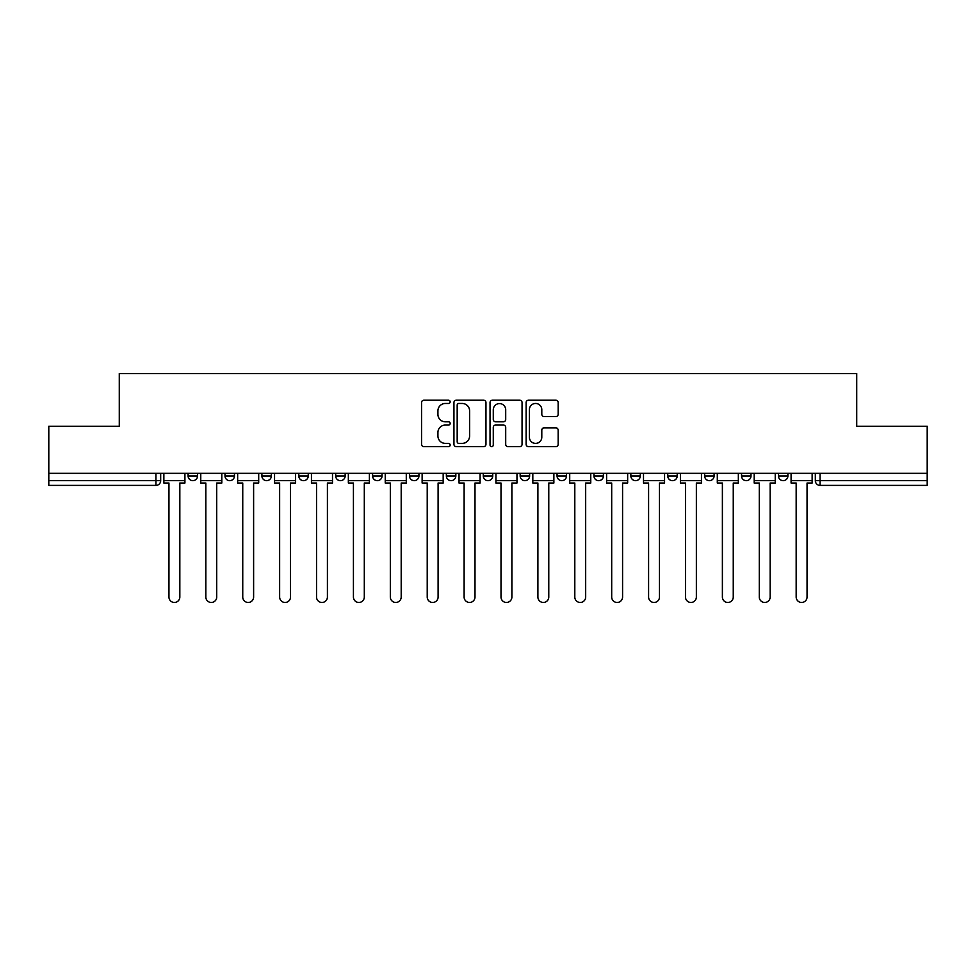 <?xml version="1.0" encoding="UTF-8"?>
<svg xmlns="http://www.w3.org/2000/svg" width="976" height="976" viewBox="0 0 976 976"><rect width="100%" height="100%" fill="white"/><g stroke="black" fill="none" stroke-linecap="round" stroke-linejoin="round"><path stroke-width="1.46" d="M450.156 401.844A1.623 1.623 0 0 0 448.533 400.221L423.865 400.221A2.318 2.318 0 0 0 421.547 402.539L421.547 444.324A2.318 2.318 0 0 0 423.865 446.642L448.533 446.642A1.623 1.623 0 0 0 450.156 445.019A1.623 1.623 0 0 0 448.533 443.397L445.337 443.397A7.43 7.43 0 0 1 437.919 435.967L437.919 432.49A7.43 7.43 0 0 1 445.337 425.06L448.533 425.06A1.623 1.623 0 0 0 450.156 423.438A1.623 1.623 0 0 0 448.533 421.803L445.337 421.803A7.43 7.43 0 0 1 437.919 414.373L437.919 410.896A7.43 7.43 0 0 1 445.337 403.466L448.533 403.466A1.623 1.623 0 0 0 450.156 401.844M778.433 473.336L778.433 475.934L787.9 475.934A4.734 4.734 0 0 1 783.167 480.668A4.734 4.734 0 0 1 778.433 475.934L778.433 473.336M557.064 473.336L557.064 475.934L566.519 475.934A4.734 4.734 0 0 1 561.786 480.668A4.734 4.734 0 0 1 557.064 475.934L557.064 473.336M520.171 473.336L520.171 475.934L529.626 475.934A4.734 4.734 0 0 1 524.893 480.668A4.734 4.734 0 0 1 520.171 475.934L520.171 473.336M335.683 475.934L335.683 473.336L335.683 475.934A4.734 4.734 0 0 0 340.417 480.668A4.734 4.734 0 0 1 335.683 475.934L345.15 475.934A4.734 4.734 0 0 1 340.417 480.668M298.79 473.336L298.79 475.934L308.257 475.934A4.734 4.734 0 0 1 303.524 480.668A4.734 4.734 0 0 1 298.79 475.934L298.79 473.336M261.897 473.336L261.897 475.934L271.352 475.934A4.734 4.734 0 0 1 266.631 480.668A4.734 4.734 0 0 1 261.897 475.934L261.897 473.336M225.005 475.934L225.005 473.336L225.005 475.934A4.734 4.734 0 0 0 229.726 480.668A4.734 4.734 0 0 1 225.005 475.934L234.46 475.934A4.734 4.734 0 0 1 229.726 480.668A4.734 4.734 0 0 0 234.46 475.934A4.734 4.734 0 0 1 229.726 480.668M188.1 475.934L188.1 473.336L188.1 475.934A4.734 4.734 0 0 0 192.833 480.668A4.734 4.734 0 0 1 188.1 475.934L197.567 475.934A4.734 4.734 0 0 1 192.833 480.668A4.734 4.734 0 0 0 197.567 475.934A4.734 4.734 0 0 1 192.833 480.668M555.844 416.581A2.318 2.318 0 0 0 558.162 414.263L558.162 402.539A2.318 2.318 0 0 0 555.844 400.221L528.455 400.221A2.318 2.318 0 0 0 526.125 402.539L526.125 444.324A2.318 2.318 0 0 0 528.455 446.642L555.844 446.642A2.318 2.318 0 0 0 558.162 444.324L558.162 430.16A2.318 2.318 0 0 0 555.844 427.842L544.12 427.842A2.318 2.318 0 0 0 541.802 430.16L541.802 437.187A6.21 6.21 0 0 1 535.592 443.397A6.21 6.21 0 0 1 529.382 437.187L529.382 409.676A6.21 6.21 0 0 1 535.592 403.466A6.21 6.21 0 0 1 541.802 409.676L541.802 414.263A2.318 2.318 0 0 0 544.12 416.581L555.844 416.581M48.8 473.336L48.8 426.268L119.279 426.268L119.279 373.527L856.721 373.527L856.721 426.268L927.2 426.268L927.2 473.336L48.8 473.336L48.8 480.668L160.674 480.668L160.674 473.336M485.963 402.539A2.318 2.318 0 0 0 483.645 400.221L456.256 400.221A2.318 2.318 0 0 0 453.938 402.539L453.938 444.324A2.318 2.318 0 0 0 456.256 446.642L483.645 446.642A2.318 2.318 0 0 0 485.963 444.324L485.963 402.539M492.355 400.221L519.744 400.221A2.318 2.318 0 0 1 522.062 402.539L522.062 444.324A2.318 2.318 0 0 1 519.744 446.642L508.02 446.642A2.318 2.318 0 0 1 505.702 444.324L505.702 427.378A2.318 2.318 0 0 0 503.384 425.06L495.601 425.06A2.318 2.318 0 0 0 493.283 427.378L493.283 445.019A1.623 1.623 0 0 1 491.66 446.642A1.623 1.623 0 0 1 490.037 445.019L490.037 402.539A2.318 2.318 0 0 1 492.355 400.221M815.326 473.336L815.326 480.668L927.2 480.668L927.2 485.401L820.06 485.401A4.734 4.734 0 0 1 815.326 480.668M927.2 473.336L927.2 480.668M155.94 473.336L155.94 485.401A4.734 4.734 0 0 0 160.674 480.668A4.734 4.734 0 0 1 155.94 485.401L48.8 485.401L48.8 480.668M787.9 473.336L787.9 475.934L787.9 473.336M750.995 473.336L750.995 475.934A4.734 4.734 0 0 1 746.274 480.668A4.734 4.734 0 0 1 741.54 475.934L750.995 475.934M741.54 473.336L741.54 475.934M714.103 473.336L714.103 475.934A4.734 4.734 0 0 1 709.369 480.668A4.734 4.734 0 0 1 704.648 475.934L714.103 475.934A4.734 4.734 0 0 1 709.369 480.668A4.734 4.734 0 0 0 714.103 475.934M704.648 473.336L704.648 475.934M677.21 473.336L677.21 475.934A4.734 4.734 0 0 1 672.476 480.668A4.734 4.734 0 0 1 667.743 475.934A4.734 4.734 0 0 0 672.476 480.668M667.743 473.336L667.743 475.934L677.21 475.934M640.317 473.336L640.317 475.934A4.734 4.734 0 0 1 635.583 480.668A4.734 4.734 0 0 1 630.85 475.934L640.317 475.934L640.317 473.336M630.85 473.336L630.85 475.934M603.412 473.336L603.412 475.934A4.734 4.734 0 0 1 598.691 480.668A4.734 4.734 0 0 1 593.957 475.934L603.412 475.934A4.734 4.734 0 0 1 598.691 480.668A4.734 4.734 0 0 0 603.412 475.934L603.412 473.336M593.957 473.336L593.957 475.934M566.519 473.336L566.519 475.934M529.626 473.336L529.626 475.934L529.626 473.336M492.734 473.336L492.734 475.934A4.734 4.734 0 0 1 488 480.668A4.734 4.734 0 0 1 483.266 475.934L492.734 475.934L492.734 473.336M483.266 473.336L483.266 475.934M455.829 473.336L455.829 475.934A4.734 4.734 0 0 1 451.107 480.668A4.734 4.734 0 0 1 446.374 475.934L455.829 475.934M446.374 473.336L446.374 475.934M418.936 473.336L418.936 475.934A4.734 4.734 0 0 1 414.214 480.668A4.734 4.734 0 0 1 409.481 475.934A4.734 4.734 0 0 0 414.214 480.668M409.481 473.336L409.481 475.934L418.936 475.934M382.043 473.336L382.043 475.934A4.734 4.734 0 0 1 377.309 480.668A4.734 4.734 0 0 1 372.588 475.934A4.734 4.734 0 0 0 377.309 480.668A4.734 4.734 0 0 0 382.043 475.934A4.734 4.734 0 0 1 377.309 480.668M372.588 473.336L372.588 475.934L382.043 475.934M345.15 473.336L345.15 475.934M308.257 473.336L308.257 475.934A4.734 4.734 0 0 1 303.524 480.668A4.734 4.734 0 0 0 308.257 475.934L308.257 473.336M271.352 473.336L271.352 475.934A4.734 4.734 0 0 1 266.631 480.668A4.734 4.734 0 0 0 271.352 475.934L271.352 473.336M234.46 473.336L234.46 475.934L234.46 473.336M197.567 473.336L197.567 475.934L197.567 473.336M458.805 403.466A1.623 1.623 0 0 0 457.183 405.089L457.183 441.774A1.623 1.623 0 0 0 458.805 443.397L462.173 443.397A7.43 7.43 0 0 0 469.602 435.967L469.602 410.896A7.43 7.43 0 0 0 462.173 403.466L458.805 403.466M505.702 409.798A6.21 6.21 0 0 0 499.492 403.588A6.21 6.21 0 0 0 493.283 409.798L493.283 419.485A2.318 2.318 0 0 0 495.601 421.803L503.384 421.803A2.318 2.318 0 0 0 505.702 419.485L505.702 409.798M163.858 480.668L163.858 483.035L168.946 483.035L168.946 597.031A5.441 5.441 0 0 0 174.387 602.473A5.441 5.441 0 0 0 179.828 597.031L179.828 483.035L184.915 483.035L184.915 480.668L163.858 480.668L163.858 473.336M184.915 480.668L184.915 473.336M200.763 480.668L200.763 483.035L205.838 483.035L205.838 597.031A5.441 5.441 0 0 0 211.28 602.473A5.441 5.441 0 0 0 216.721 597.031L216.721 483.035L221.808 483.035L221.808 480.668L200.763 480.668L200.763 473.336M221.808 480.668L221.808 473.336M237.656 480.668L237.656 483.035L242.743 483.035L242.743 597.031A5.441 5.441 0 0 0 248.172 602.473A5.441 5.441 0 0 0 253.614 597.031L253.614 483.035L258.701 483.035L258.701 480.668L237.656 480.668L237.656 473.336M258.701 480.668L258.701 473.336M274.549 480.668L274.549 483.035L279.636 483.035L279.636 597.031A5.441 5.441 0 0 0 285.077 602.473A5.441 5.441 0 0 0 290.519 597.031L290.519 483.035L295.594 483.035L295.594 480.668L274.549 480.668L274.549 473.336M295.594 480.668L295.594 473.336M311.442 480.668L311.442 483.035L316.529 483.035L316.529 597.031A5.441 5.441 0 0 0 321.97 602.473A5.441 5.441 0 0 0 327.411 597.031L327.411 483.035L332.499 483.035L332.499 480.668L311.442 480.668L311.442 473.336M332.499 480.668L332.499 473.336M348.347 480.668L348.347 483.035L353.422 483.035L353.422 597.031A5.441 5.441 0 0 0 358.863 602.473A5.441 5.441 0 0 0 364.304 597.031L364.304 483.035L369.392 483.035L369.392 480.668L348.347 480.668L348.347 473.336M369.392 480.668L369.392 473.336M385.239 480.668L385.239 483.035L390.327 483.035L390.327 597.031A5.441 5.441 0 0 0 395.756 602.473A5.441 5.441 0 0 0 401.197 597.031L401.197 483.035L406.284 483.035L406.284 480.668L385.239 480.668L385.239 473.336M406.284 480.668L406.284 473.336M422.132 480.668L422.132 483.035L427.22 483.035L427.22 597.031A5.441 5.441 0 0 0 432.661 602.473A5.441 5.441 0 0 0 438.102 597.031L438.102 483.035L443.177 483.035L443.177 480.668L422.132 480.668L422.132 473.336M443.177 480.668L443.177 473.336M459.025 480.668L459.025 483.035L464.112 483.035L464.112 597.031A5.441 5.441 0 0 0 469.554 602.473A5.441 5.441 0 0 0 474.995 597.031L474.995 483.035L480.082 483.035L480.082 480.668L459.025 480.668L459.025 473.336M480.082 480.668L480.082 473.336M495.918 480.668L495.918 483.035L501.005 483.035L501.005 597.031A5.441 5.441 0 0 0 506.446 602.473A5.441 5.441 0 0 0 511.888 597.031L511.888 483.035L516.975 483.035L516.975 480.668L495.918 480.668L495.918 473.336M516.975 480.668L516.975 473.336M532.823 480.668L532.823 483.035L537.898 483.035L537.898 597.031A5.441 5.441 0 0 0 543.339 602.473A5.441 5.441 0 0 0 548.78 597.031L548.78 483.035L553.868 483.035L553.868 480.668L532.823 480.668L532.823 473.336M553.868 480.668L553.868 473.336M569.716 480.668L569.716 483.035L574.803 483.035L574.803 597.031A5.441 5.441 0 0 0 580.244 602.473A5.441 5.441 0 0 0 585.673 597.031L585.673 483.035L590.761 483.035L590.761 480.668L569.716 480.668L569.716 473.336M590.761 480.668L590.761 473.336M606.608 480.668L606.608 483.035L611.696 483.035L611.696 597.031A5.441 5.441 0 0 0 617.137 602.473A5.441 5.441 0 0 0 622.578 597.031L622.578 483.035L627.653 483.035L627.653 480.668L606.608 480.668L606.608 473.336M627.653 480.668L627.653 473.336M643.501 480.668L643.501 483.035L648.589 483.035L648.589 597.031A5.441 5.441 0 0 0 654.03 602.473A5.441 5.441 0 0 0 659.471 597.031L659.471 483.035L664.558 483.035L664.558 480.668L643.501 480.668L643.501 473.336M664.558 480.668L664.558 473.336M680.406 480.668L680.406 483.035L685.481 483.035L685.481 597.031A5.441 5.441 0 0 0 690.923 602.473A5.441 5.441 0 0 0 696.364 597.031L696.364 483.035L701.451 483.035L701.451 480.668L680.406 480.668L680.406 473.336M701.451 480.668L701.451 473.336M717.299 480.668L717.299 483.035L722.386 483.035L722.386 597.031A5.441 5.441 0 0 0 727.828 602.473A5.441 5.441 0 0 0 733.257 597.031L733.257 483.035L738.344 483.035L738.344 480.668L717.299 480.668L717.299 473.336M738.344 480.668L738.344 473.336M754.192 480.668L754.192 483.035L759.279 483.035L759.279 597.031A5.441 5.441 0 0 0 764.72 602.473A5.441 5.441 0 0 0 770.162 597.031L770.162 483.035L775.237 483.035L775.237 480.668L754.192 480.668L754.192 473.336M775.237 480.668L775.237 473.336M791.085 480.668L791.085 483.035L796.172 483.035L796.172 597.031A5.441 5.441 0 0 0 801.613 602.473A5.441 5.441 0 0 0 807.054 597.031L807.054 483.035L812.142 483.035L812.142 480.668L791.085 480.668L791.085 473.336M812.142 480.668L812.142 473.336M820.06 473.336L820.06 485.401"/></g></svg>
